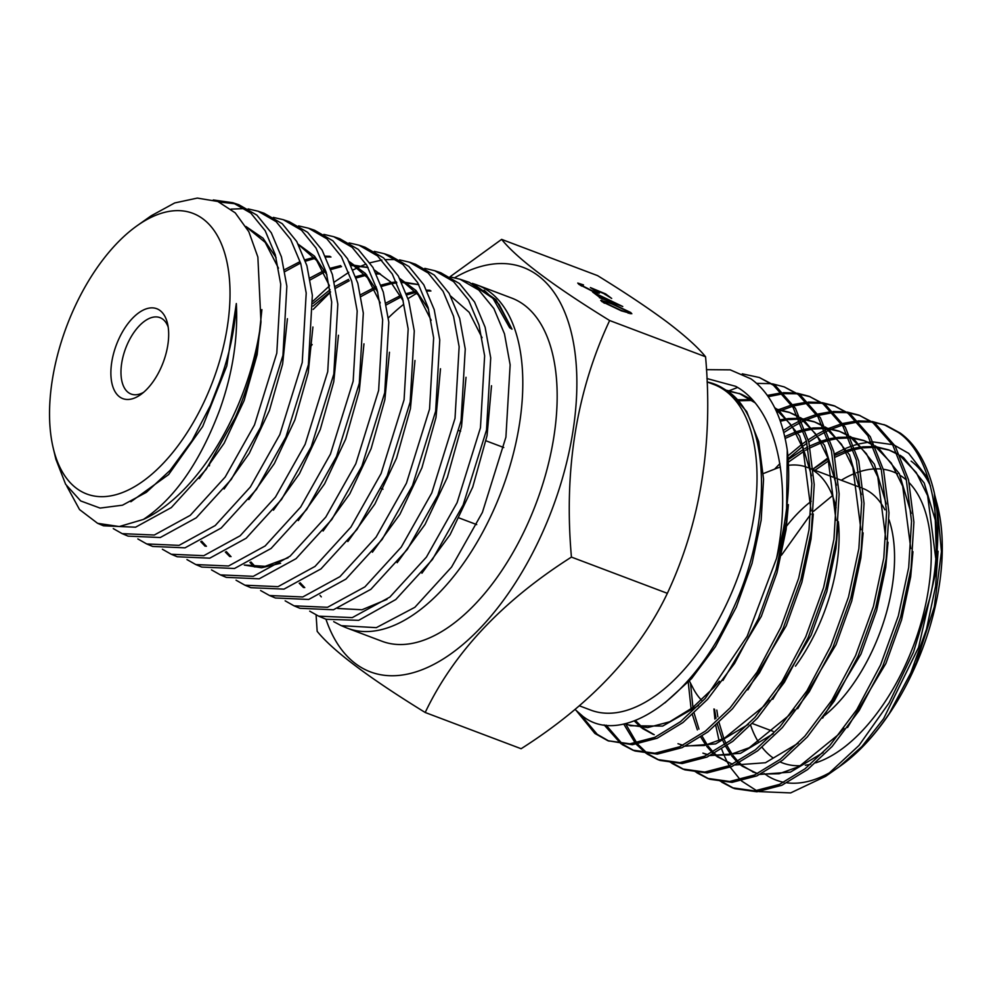 <?xml version="1.0" encoding="UTF-8"?>
<svg xmlns="http://www.w3.org/2000/svg" width="991" height="991" viewBox="0 0 991 991"><rect width="100%" height="100%" fill="white"/><g stroke="black" fill="none" stroke-linecap="round" stroke-linejoin="round"><path stroke-width="1.49" d="M667.129 322.075C648.436 308.176 625.247 292.692 597.536 275.609L501.619 239.376C517.277 258.787 553.288 285.842 609.638 320.527L705.567 356.772C698.011 347.395 685.202 335.825 667.129 322.075M325.952 619.214A216.199 112.503 -69.3 0 0 539.438 539.24A216.199 112.503 -69.3 0 0 568.264 321.827A216.199 112.503 -69.3 0 0 454.708 277.728M609.638 320.527C576.465 391.457 563.73 470.304 571.435 557.091C502.338 601.029 453.593 652.821 425.201 712.492C368.85 677.794 332.84 650.74 317.17 631.329L316.092 614.977M333.707 621.667L341.338 625.68L376.32 627.65L414.87 607.297L451.574 567.063L482.406 512.409L505.905 437.155L510.142 364.812L504.481 333.856L493.89 308.573L478.814 290.078L459.985 279.214L450.038 276.873M341.338 625.68L345.946 627.613A183.446 95.458 -69.3 0 0 347.618 628.282A183.446 95.458 -69.3 0 0 491.04 515.716A183.446 95.458 -69.3 0 0 477.278 285.074A183.446 95.458 -69.3 0 0 475.581 284.467L472.335 283.376L495.909 299.592L512.013 329.161L499.068 304.311L484.103 290.177M403.164 304.745A183.446 95.458 -69.3 0 0 388.348 317.876M459.985 279.214L469.214 282.324L493.022 298.402L509.634 327.699L512.013 329.161M66.831 486.222L79.54 509.585L97.614 523.322L119.267 526.543L143.422 519.42A173.561 90.317 -69.3 0 0 232.935 416.629A173.561 90.317 -69.3 0 0 260.967 321.939C257.549 354.332 248.976 386.193 235.263 417.521L206.116 469.412L171.332 507.578L135.556 527.2L103.547 525.812M113.271 528.612L122.178 533.641L154.299 535.029L190.247 515.345L225.192 477.03L254.501 424.904L276.799 353.143L280.726 284.244L275.3 254.798L265.216 230.792L250.834 213.127L232.798 202.709L213.288 199.959M219.16 202.015L235.808 203.824M232.798 202.709L238.881 204.753L256.892 215.146L271.311 232.811L281.456 256.929L286.857 286.25L282.943 355.36L260.608 427.257L231.262 479.433L196.255 517.798L160.269 537.518L128.087 536.131L122.178 533.641M137.836 538.931L146.742 543.96L179.061 545.36L215.208 525.552L250.339 487.015L279.809 434.628L302.243 362.495L306.207 293.076L300.769 263.606L290.598 239.376L276.142 221.65L258.056 211.207L248.134 208.915M244.814 208.568L231.052 209.138M258.056 211.207L264.126 213.263L282.274 223.743L296.755 241.531L306.9 265.699L312.351 295.318L308.399 364.688L285.928 436.969L256.409 489.455L221.204 528.017L185.007 547.837L152.651 546.437L146.742 543.96M162.388 549.249L171.282 554.266L203.799 555.678L240.144 535.784L275.486 497.036L305.129 444.34L327.724 371.699L331.7 302.032L326.237 272.339L316.042 248.084L301.487 230.209L283.29 219.705L273.343 217.401M283.29 219.705L289.372 221.761L307.594 232.29L322.125 250.104L332.381 274.507L337.82 304.225L333.818 374.078L311.236 446.693L281.555 499.439L246.164 538.224L209.77 558.168L177.216 556.756L171.282 554.266M186.94 559.568L195.834 564.573L228.549 565.997L265.117 545.979L300.669 507.033L330.461 454.076L353.168 381.163L357.194 311.087L351.706 281.184L341.437 256.694L326.869 238.806L308.523 228.203L298.613 225.898M308.523 228.203L314.605 230.259L332.902 240.813L347.556 258.787L357.825 283.253L363.313 313.094L359.299 383.282L336.544 456.405L306.69 509.448L271.088 548.457L234.495 568.487L201.755 567.063L195.834 564.573M211.479 569.875L220.411 574.891L253.287 576.328L290.053 556.211L325.804 517.054L355.794 463.8L378.636 390.417L382.662 319.882L377.15 289.942L366.831 265.328L352.115 247.304L333.769 236.713L323.859 234.396M333.769 236.713L339.826 238.757L358.296 249.422L372.963 267.459L383.294 292.072L388.806 322.186L384.731 392.709L361.876 466.129L331.861 519.457L296.049 558.664L259.221 578.806L226.295 577.369L220.411 574.891M236.056 580.206L244.975 585.21L278.037 586.66L315.002 566.431L350.938 527.063L381.101 473.512L404.08 399.745L408.168 328.95L402.619 298.725L392.3 274.061L377.534 255.913L359.027 245.211L349.08 242.894M359.027 245.211L365.072 247.255L383.554 257.92L398.345 276.055L408.738 300.843L414.275 330.982L410.187 402.024L387.196 475.853L357.008 529.467L320.997 568.884L283.971 589.125L250.872 587.688L244.975 585.21M260.596 590.525L269.515 595.517L302.775 596.966L339.963 576.638L376.109 537.06L406.421 483.236L429.537 409.147L433.649 337.844L428.112 307.544L417.657 282.633L402.854 264.448L384.248 253.708L374.325 251.38M384.248 253.708L390.318 255.752L408.924 266.505L423.789 284.776L434.194 309.588L439.756 339.987L435.644 411.24L412.491 485.565L382.13 539.476L345.921 579.103L308.709 599.456L275.411 597.994L269.515 595.517M285.148 600.831L294.067 605.835L327.513 607.297L364.911 586.87L401.268 547.082L431.766 492.961L455.018 418.338L459.143 346.739L453.544 316.278L443.088 291.329L428.149 272.983L409.481 262.206L399.559 259.877M396.289 259.518L385.437 259.617M381.869 260.051L370.015 262.788M366.1 264.114L361.901 265.749M361.257 266.022L353.118 269.911M348.782 272.327L334.326 282.039M329.47 285.866L312.822 301.326M313.168 309.415L330.499 292.122M409.481 262.206L415.539 264.25L434.281 275.077L449.158 293.373L459.675 318.433L465.25 349.005L461.075 420.704L437.811 495.289L407.301 549.46L370.894 589.298L333.447 609.762L299.951 608.301L294.067 605.835M309.7 611.15L318.644 616.154L352.276 617.616L389.859 597.077L426.427 557.078L457.086 502.685L480.449 427.79L484.636 355.831L479.025 325.098L468.508 299.988L453.556 281.593L434.739 270.716L424.805 268.375M434.739 270.716L440.772 272.748L459.514 283.562L474.553 302.007L485.119 327.228L490.718 357.9L486.519 430.044L463.131 505.001L432.435 559.494L395.781 599.53L358.692 620.316L326.089 619.276L318.644 616.154M347.618 628.282L381.993 641.264A183.446 95.458 -69.3 0 0 525.403 528.698A183.446 95.458 -69.3 0 0 511.653 298.056L477.278 285.074M204.047 401.95A150.025 78.066 -69.3 0 0 222.554 246.796A150.025 78.066 -69.3 0 0 137.315 225.576A150.025 78.066 -69.3 0 0 75.502 305.377A150.025 78.066 -69.3 0 0 53.241 448.13A150.025 78.066 -69.3 0 0 204.047 401.95M143.422 519.42C174.515 498.721 199.947 462.215 219.705 409.902C232.612 373.595 238.162 338.129 236.329 303.531C234.954 329.297 229.305 355.608 219.37 382.464L210.55 405.257L192.006 440.685L170.118 470.353L146.408 492.304L122.5 505.187L100.066 508.086L80.68 500.938L65.629 484.289L55.88 459.254L53.241 448.13M137.315 225.576L151.239 215.753L174.713 202.944L197.308 198.089L217.847 201.483L235.251 212.867L248.828 231.721L257.871 257.065L260.967 321.939M119.193 338.204A48.039 24.998 -69.3 0 0 113.271 387.89A48.039 24.998 -69.3 0 0 140.573 394.691A48.039 24.998 -69.3 0 0 160.356 369.135A48.039 24.998 -69.3 0 0 167.491 323.413A48.039 24.998 -69.3 0 0 119.193 338.204M168.185 327.067A40.842 21.245 -69.3 0 0 159.972 317.64A40.842 21.245 -69.3 0 0 128.037 342.7A40.842 21.245 -69.3 0 0 131.109 394.046A40.842 21.245 -69.3 0 0 143.497 392.399M839.513 766.563A174.664 90.887 -69.3 0 0 839.972 766.241A174.664 90.887 -69.3 0 0 889.336 713.421L910.816 672.901L926.498 629.248L935.591 586.214L938.081 551.219M936.123 522.839L924.219 483.026L903.519 457.594L900.026 455.228M897.351 453.667L888.654 449.877L876.812 446.916M889.794 450.31L877.84 447.635M876.589 447.511L875.858 447.449M873.839 447.337L863.495 447.845M862.12 448.031L855.357 449.394M853.449 449.889L847.788 451.661M846.289 452.206L835.079 457.223M828.848 460.716L814.924 470.291M935.69 557.97L927.613 495.649L916.254 472.534L900.46 456.157M897.648 454.299L888.654 449.877M875.573 446.768L891.33 463.119L902.702 486.234L910.779 548.556M873.505 446.594L862.591 446.817M861.229 446.991L854.911 448.105M853.003 448.551L847.02 450.298M845.521 450.806L834.682 455.414M828.241 458.87L813.301 468.941M847.54 727.53L885.892 663.487L901.575 619.833L910.679 576.799L912.959 551.69M911.2 513.425L899.295 473.611L878.596 448.18L875.103 445.814M872.427 444.253L863.743 440.462L851.901 437.502M864.87 440.896L852.929 438.22M851.665 438.096L850.935 438.034M848.915 437.923L838.572 438.431M837.209 438.617L830.433 439.979M828.526 440.475L822.877 442.246M821.366 442.791L810.155 447.808M808.185 448.861L805.584 450.31M803.924 451.301L788.601 461.992M872.724 444.885L863.731 440.462M850.65 437.353L866.419 453.705L877.778 476.82L885.855 539.141M848.581 437.18L837.668 437.403M836.305 437.576L830 438.691M828.092 439.137L822.096 440.884M820.61 441.391L809.758 446M807.801 446.991L804.965 448.527M803.317 449.456L788.378 459.527M822.629 718.116L860.981 654.072L876.663 610.419L885.756 567.385L888.035 542.275M886.276 504.01L874.372 464.197L853.685 438.765L850.191 436.399M847.503 434.838L838.82 431.048L826.977 428.087M839.947 431.481L828.005 428.806M826.754 428.682L826.023 428.62M824.004 428.508L813.648 429.016M812.286 429.202L805.51 430.565M803.602 431.06L797.953 432.832M796.454 433.377L785.169 438.431M847.8 435.47L838.82 431.048M825.738 427.939L841.495 444.29L852.855 467.405L860.931 529.727M823.67 427.765L812.744 427.988M811.381 428.162L805.076 429.276M803.168 429.722L797.173 431.469M795.686 431.977L784.773 436.622M797.705 708.701L836.057 644.658L851.74 601.004L860.832 557.97L863.124 532.861M861.365 494.596L849.46 454.782L828.761 429.351L825.268 426.985M822.592 425.424L813.896 421.633L802.053 418.673M815.023 422.067L803.082 419.391M801.83 419.267L801.1 419.205M799.08 419.094L788.737 419.602M787.362 419.788L780.351 421.2M822.889 426.056L813.896 421.633M800.815 418.524L816.572 434.876L827.943 457.991L836.02 520.312M798.746 418.351L787.82 418.574M786.47 418.747L779.892 419.911M772.782 699.287L811.133 635.243L826.816 591.59L835.921 548.556L838.2 523.446M836.441 485.181L824.537 445.368L803.837 419.936L800.344 417.57M797.668 416.009L788.985 412.219L777.142 409.258M790.112 412.652L778.158 409.977M776.907 409.853L775.68 409.766M797.966 416.641L788.972 412.219M747.858 689.872L786.222 625.829L801.905 582.175L810.997 539.141L813.277 514.032M811.518 475.767L799.613 435.953L778.926 410.522L774.689 407.697M751.996 400.438L738.89 400.773M811.096 510.898L803.02 448.576L791.66 425.461L775.111 408.577M750.98 399.695L737.985 399.745M722.947 680.458L761.299 616.414L776.981 572.761L786.074 529.727L788.365 504.617M752.466 400.017L741.404 394.245L727.295 390.429M740.265 393.823L728.323 391.148M754.684 402.569L739.137 393.39M832.774 770.998L833.728 770.218M829.901 772.646A174.664 90.887 -69.3 0 0 832.923 770.874M716.815 710.101L717.856 716.803M719.008 722.464L723.876 738.53M724.557 740.178L726.106 743.684M727.047 745.604L732.188 754.275M733.03 755.464L738.01 761.41M739.422 762.822L742.271 765.362M743.262 766.154L753.878 772.361M742.011 766.068L757.446 773.649M760.134 774.392L790.372 772.15L823.187 752.578M714.548 709.234L716.022 718.24M717.298 724.025L722.29 739.323M722.972 740.934L724.743 744.675M725.709 746.533L730.763 754.609M731.631 755.761L737.093 761.906M738.568 763.268L740.995 765.3M752.751 771.952L757.756 773.5M760.692 774.12L779.137 773.748L799.118 766.526L838.807 734.257L843.948 728.286M690.504 683.158L692.944 707.388M694.084 713.049L698.965 729.116M702.123 736.189L707.264 744.86M708.119 746.05L713.086 751.996M714.511 753.408L717.348 755.947M718.351 756.74L728.967 762.946M717.088 756.653L732.535 764.234M735.223 764.978L765.461 762.736L798.263 743.163M688.237 682.242L691.099 708.825M692.387 714.61L697.367 729.909M700.786 737.118L705.852 745.195M706.707 746.347L712.182 752.491M713.656 753.854L716.072 755.885M707.908 754.671L702.904 753.123L707.611 754.82M710.299 755.563L740.537 753.321L773.339 733.749M710.857 755.291L729.302 754.919L749.283 747.697L788.96 715.428L794.113 709.457M680.26 744.563L682.688 745.405M685.376 746.149L715.613 743.907L748.416 724.334M677.98 743.708L682.997 745.257M685.933 745.876L704.378 745.505L724.359 738.283L764.049 706.013L769.189 700.042M635.429 720.469L642.589 727.704M643.58 728.496L654.209 734.703M634.252 720.915L641.313 727.642M642.329 728.41L653.069 734.294M625.618 723.591L629.285 725.288M625.271 723.665L630.412 725.734L662.682 726.081L698.581 705.505M628.145 724.879L647.705 727.592L669.681 721.782L692.412 707.809L714.201 687.184L719.355 681.213M664.936 702.854L691.557 678.624L715.415 646.689L736.375 607L752.058 563.346L761.15 520.312L763.565 479.235L758.685 441.577L746.669 411.525L729.079 391.693L714.548 384.099A174.664 90.887 110.7 0 1 721.522 387.407L726.799 390.627C771.171 418.326 772.906 524.759 732.361 610.431C693.886 697.85 622.237 747.449 582.857 716.32L575.003 709.432M836.082 507.702A129.499 67.388 -69.3 0 0 815.878 472.212A129.499 67.388 -69.3 0 0 813.45 470.527M811.034 469.127A129.499 67.388 -69.3 0 0 810.353 468.78M806.959 467.281L808.049 467.69A129.499 67.388 -69.3 0 0 806.959 467.281A129.499 67.388 -69.3 0 0 788.848 465.275M780.4 467.058A129.499 67.388 -69.3 0 0 775.68 468.706L763.33 473.574M689.402 680.99L692.895 687.828A129.499 67.388 -69.3 0 0 701.455 700.129M764.098 773.488A174.057 90.565 -69.3 0 0 765.783 774.702M766.947 775.482A174.057 90.565 -69.3 0 0 783.881 782.32M787.027 782.828A174.057 90.565 -69.3 0 0 831.424 771.704M840.207 766.068A174.057 90.565 -69.3 0 0 840.455 765.894A174.057 90.565 -69.3 0 0 937.994 507.702L934.798 495.289M937.461 505.534A174.057 90.565 -69.3 0 0 935.281 498.015M930.499 485.962A174.057 90.565 -69.3 0 0 911.101 461.1M889.336 713.421L916.217 662.905L934.278 606.876L941.45 551.591L936.916 503.18M928.48 478.975L908.673 453.37L894.811 445.467M934.402 493.245L936.829 567.323L918.583 647.396L883.588 718.735L861.935 746.496L839.08 766.873L825.664 776.325L859.011 745.43L889.113 702.83L913.491 652.115L930.103 597.313A196.652 102.333 -69.3 0 0 934.402 493.245C927.774 464.853 916.44 444.823 900.398 433.166L886.288 425.473L872.191 421.497M741.553 780.982L756.678 790.719M758.995 791.611L790.645 792.911L825.664 776.325M930.103 597.313C945.848 527.67 932.085 454.473 898.032 432.274L883.922 424.569M858.999 415.155L875.474 423.752L895.158 446.037L908.549 479.83L913.9 522.17L911.063 568.376L900.708 616.774L882.907 665.878L859.172 710.51L832.18 746.421L807.541 769.598L781.825 785.293L756.963 791.784L734.827 788.687L732.46 787.795L754.597 790.892L779.459 784.401L805.163 768.706L829.814 745.529L856.806 709.618L880.541 664.986L898.342 615.882L908.697 567.484L911.534 521.278L906.183 478.938L892.792 445.132L873.108 422.86L858.999 415.155L847.268 412.083M733.65 788.229L722.996 782.283M719.478 780.524L720.63 781.379M721.696 782.147L732.46 787.795M834.088 405.74L850.551 414.337L870.234 436.622L883.625 470.415L888.977 512.756L886.152 558.961L875.784 607.359L857.983 656.463L834.249 701.095L807.256 737.007L782.617 760.184L756.901 775.879L732.039 782.37L709.903 779.273L707.537 778.381L729.673 781.478L754.535 774.987L780.251 759.292L804.89 736.115L831.883 700.203L855.617 655.571L873.418 606.467L883.786 558.069L886.611 511.864L881.259 469.523L867.868 435.718L848.185 413.445L834.088 405.74L822.344 402.668M708.726 778.815L698.073 772.869M694.555 771.109L695.707 771.964M696.784 772.732L707.537 778.381M809.164 396.326L825.639 404.923L845.323 427.208L858.714 461.001L864.053 503.341L861.229 549.547L850.86 597.945L833.072 647.049L809.325 691.681L782.333 727.592L757.694 750.769L731.977 766.464L707.128 772.955L684.992 769.858L682.626 768.966L704.762 772.063L729.611 765.572L755.328 749.877L779.967 726.7L806.959 690.789L830.706 646.157L848.494 597.053L858.863 548.655L861.687 502.449L856.348 460.109L842.957 426.303L823.273 404.031L809.164 396.326L797.433 393.254M683.815 769.4L673.162 763.454M669.643 761.695L670.796 762.55M671.861 763.318L682.626 768.966M784.24 386.911L800.716 395.508L820.399 417.793L833.79 451.586L839.142 493.927L836.305 540.132L825.949 588.53L808.148 637.634L784.414 682.266L757.421 718.178L732.77 741.355L707.066 757.05L682.204 763.541L660.068 760.444L657.702 759.552L679.838 762.649L704.7 756.158L730.404 740.463L755.043 717.286L782.048 681.374L805.782 636.742L823.583 587.638L833.939 539.24L836.776 493.035L831.424 450.694L818.033 416.889L798.35 394.616L784.24 386.911L772.509 383.839M658.891 759.986L648.238 754.04M647.185 753.247L637.721 744.105M636.296 744.315L645.872 753.135M646.937 753.903L657.702 759.552M759.329 377.509L775.792 386.094L795.476 408.379L808.867 442.172L814.218 484.512L811.381 530.718L801.025 579.116L783.224 628.22L759.49 672.852L732.498 708.763L707.859 731.94L682.142 747.635L657.281 754.126L635.144 751.029L632.778 750.137L654.915 753.234L679.776 746.743L705.493 731.048L730.132 707.871L757.124 671.96L780.858 627.328L798.659 578.224L809.015 529.826L811.852 483.62L806.501 441.28L793.11 407.474L773.426 385.202L759.329 377.509L742.271 373.83M633.967 750.571L623.314 744.625M622.261 743.832L606.083 725.115M604.101 724.879L620.948 743.721M622.026 744.489L632.778 750.137M788.291 458.635L802.338 446.668M803.862 445.516L806.971 443.237M808.817 441.936L817.538 436.325M818.764 435.606L825.453 431.977M827.113 431.159L828.86 430.329M829.616 429.983L831.263 429.252M831.92 428.967L842.263 425.176M843.787 424.73L857.723 422.017M859.123 421.881L871.981 422.042M873.269 422.203L885.099 425.04M870.903 421.311L858.144 420.89M856.757 420.989L842.932 423.43M841.421 423.838L828.86 428.372M827.274 429.078L826.395 429.487M824.747 430.267L817.625 434.008M816.448 434.677L808.272 439.806M806.451 441.045L803.044 443.473M801.558 444.575L788.006 455.835M779.88 463.639L774.64 469.115M783.794 432.596L792.627 426.91M793.841 426.192L800.542 422.562M802.202 421.745L803.949 420.915M804.692 420.568L806.34 419.837M806.996 419.552L817.352 415.762M818.876 415.316L832.799 412.603M834.199 412.467L847.057 412.628M848.346 412.789L860.176 415.625M845.98 411.897L833.233 411.476M831.833 411.575L818.009 414.015M816.51 414.424L803.949 418.958M802.363 419.664L801.484 420.073M799.836 420.853L792.701 424.594M791.524 425.263L783.224 430.466M776.932 412.491L779.025 411.5M779.768 411.154L781.428 410.423M782.072 410.138L792.428 406.347M793.952 405.901L807.876 403.188M809.288 403.064L822.134 403.213M823.434 403.374L835.264 406.211M821.068 402.482L808.309 402.061M806.922 402.16L793.097 404.601M791.586 405.009L779.025 409.543M777.44 410.249L776.188 410.831M636.792 742.977L625.631 723.839M768.26 396.71L782.964 393.774M784.364 393.65L797.222 393.799M798.511 393.96L810.341 396.796M796.145 393.068L783.385 392.647M781.998 392.746L767.344 395.409M623.735 724.012L635.355 743.213M771.221 383.653L756.653 383.368M737.577 387.469L729.19 390.714M609.056 741.157L597.251 734.343L580.466 714.499M576.824 711.278L594.885 733.451L607.867 740.723L629.991 743.82L654.853 737.329L680.569 721.634L705.208 698.457L747.152 636.333L776.56 558.391C792.701 481.081 776.027 408.044 735.644 386.317L706.93 378.537M579.339 705.79L590.809 710.126A174.057 90.565 -69.3 0 0 732.2 591.441A174.057 90.565 -69.3 0 0 725.821 391.111A174.057 90.565 -69.3 0 0 713.842 384.483L707.078 381.931M707.215 381.981A174.664 90.887 110.7 0 1 714.548 384.099M706.447 369.655L730.218 369.854L750.955 378.847C769.97 392.572 782.072 416.307 787.263 450.05L786.47 521.303L776.102 569.701L758.313 618.805L734.566 663.437L707.574 699.349L682.935 722.538L657.219 738.221L632.369 744.712L607.867 740.723M599.605 297.275L592.618 292.023L622.769 306.516L599.406 297.684M590.376 287.576L605.625 293.906L611.67 298.44L603.841 293.609L595.826 290.289L599.332 293.187L593.745 291.874L578.917 284.367L577.753 283.054L583.501 284.913C580.788 284.033 580.231 284.231 581.816 285.482L592.519 290.92C596.248 292.258 597.09 292.134 595.034 290.549L590.376 287.576M580.491 285.445L580.949 284.467L581.531 286.089M595.74 292.593L596.136 291.75L595.034 290.549M621.345 310.84L601.834 301.574L600.744 300.31L611.336 303.32L630.71 312.487L631.824 313.763L621.345 310.84M449.964 276.823L501.619 239.376M425.201 712.492L521.117 748.725C590.215 704.787 638.96 652.982 667.352 593.324C700.526 522.406 713.26 443.547 705.567 356.772M571.435 557.091L667.352 593.324M776.56 558.391A196.652 102.333 -69.3 0 0 787.263 450.05M892.482 444.625L873.195 441.924M871.324 442.011L868.339 442.259M868.017 442.296L859.618 443.77M858.491 444.042L853.92 445.343M852.099 445.938L845.831 448.328M844.443 448.923L834.372 454.014M827.919 457.941L813.289 468.817M713.929 708.974L714.883 719.094M715.762 725.387L719.07 740.81M721.696 749.184L724.248 755.675M724.694 756.69L727.419 762.277M727.493 762.413L729.339 765.696M730.256 767.207L740.327 779.83M795.463 666.175A129.499 67.388 -69.3 0 0 838.349 521.638M246.016 226.666L265.216 242.386L278.483 268.202M298.489 244.628L316.699 260.522L329.396 285.643M205.162 546.252L200.715 541.681M284.528 269.725L299.344 261.971M305.042 259.815L314.172 257.363M325.382 256.161L329.941 256.31M349.253 261.81L367.512 277.765L380.259 302.912M288.059 557.809L265.167 566.319L244.393 565.043M229.776 556.583L225.329 552.074M309.886 278.05L323.264 270.952M330.387 268.227L340.669 265.613M350.715 264.671L368.057 267.483M254.365 566.926L249.943 562.454M312.945 303.506L330.114 289.719M335.255 286.374L348.572 279.375M355.719 276.662L365.952 274.098M376.047 273.182L379.367 273.256M399.943 278.892L418.313 294.996L431.172 320.291M360.637 294.711L373.88 287.824M375.255 287.254L376.221 286.857M381.064 285.111L390.008 282.794M391.234 282.584L396.4 281.915M401.38 281.692L418.772 284.603M303.519 587.576L299.208 583.253M385.995 303.023L399.187 296.247M406.397 293.571L415.303 291.292M426.725 290.19L429.945 290.289M450.694 296.098L469.152 312.289L482.06 337.708M386.998 599.357L361.988 609.762L337.733 608.474M236.329 303.531L226.815 365.877L202.709 426.464L168.606 474.59L130.874 501.743M261.897 309.626L257.152 354.567L244.133 400.55L224.164 443.2L199.265 478.579M245.917 226.481L263.049 238.236L276.093 257.635M287.415 318.706L282.621 364.019L269.453 410.398L249.261 453.382L224.102 488.997M312.921 326.993L308.189 372.926L294.872 419.949L274.358 463.553L248.815 499.575M298.303 244.281L314.506 256.161L326.956 274.916M338.451 335.255L333.744 381.808L320.266 429.512L299.455 473.723L273.479 510.154M363.97 343.815L359.287 390.875L345.673 439.137L324.602 483.831L298.279 520.585M206.425 546.314L201.693 541.16M284.875 271.608L300.062 263.333M305.488 261.166L315.027 258.391M325.766 256.979L330.982 257.003M349.055 261.438L365.295 273.38L377.782 292.184M389.475 352.251L384.842 399.819L371.117 448.663L349.773 493.877L323.116 531.015M280.614 563.272L261.55 567.756L244.294 565.081M231.027 556.645L226.307 551.566M209.411 465.869L209.559 464.445M310.245 279.908L323.97 272.339M330.833 269.564L341.548 266.604M351.111 265.477L368.095 267.57M374.375 269.973L390.677 281.964L403.213 300.83M414.981 360.489L410.423 408.651L396.549 458.164L374.895 503.998L347.829 541.557M255.604 566.976L250.921 561.959M313.057 306.12L330.437 291.726M335.615 288.232L349.278 280.75M356.178 277.976L366.831 275.077M376.431 273.974L380.383 273.974M399.72 278.496L416.047 290.549L428.645 309.427M440.512 368.751L435.978 417.558L421.931 467.777L399.943 514.255L372.43 552.21M311.323 345.673L312.153 344.534M360.997 296.544L374.586 289.199M375.973 288.592L376.667 288.294M381.523 286.424L390.863 283.81M392.114 283.562L396.821 282.844M401.776 282.472L418.821 284.677M466.018 377.298L461.509 426.625L447.337 477.427L425.052 524.425L397.168 562.702M304.757 587.638L300.162 582.77M386.354 304.844L399.893 297.61M406.855 294.872L416.158 292.295M427.109 290.97L430.936 290.982M491.511 385.734L487.052 435.631L472.732 487.064L450.137 534.62L421.918 573.219M321.307 596.867L320.031 595.418M408.069 298.601L416.889 293.175M605.266 294.674L605.625 293.906M595.517 290.933L595.826 290.289M597.474 293.113L598.093 291.788M598.031 295.033L602.417 298.341L614.358 302.837L598.031 295.033L597.66 295.814M602.057 299.109L602.417 298.341M630.115 313.763L630.71 312.487M627.935 311.459L612.673 304.324C606.17 301.71 603.519 301.165 604.696 302.676L620.032 309.861C626.436 312.4 629.062 312.933 627.935 311.459L628.22 313.255M604.423 303.246L603.965 301.797L603.531 302.713M752.417 723.554L770.899 730.528A129.499 67.388 -69.3 0 0 772.992 731.247M824.846 715.341A129.499 67.388 -69.3 0 0 889.051 519.779M884.852 509.783A129.499 67.388 -69.3 0 0 871.349 493.171A129.499 67.388 -69.3 0 0 863.211 488.551M762.054 747.264A155.711 81.027 -69.3 0 0 771.84 757.025A155.711 81.027 -69.3 0 0 772.881 757.781M780.239 761.992A155.711 81.027 -69.3 0 0 800.716 765.684M805.287 765.25A155.711 81.027 -69.3 0 0 810.663 764.247M815.655 762.859A155.711 81.027 -69.3 0 0 917.257 635.058A155.711 81.027 -69.3 0 0 909.255 482.815M906.468 480.127A155.711 81.027 -69.3 0 0 903.346 477.563A155.711 81.027 -69.3 0 0 900.162 475.37M811.208 501.273A129.499 67.388 -69.3 0 0 786.544 526.134M897.586 473.884A155.711 81.027 -69.3 0 0 883.353 469.276M881.148 469.028A155.711 81.027 -69.3 0 0 876.577 468.854M874.706 468.904A155.711 81.027 -69.3 0 0 860.906 471.307M858.813 471.964A155.711 81.027 -69.3 0 0 856.583 472.744M854.775 473.438A155.711 81.027 -69.3 0 0 841.285 480.251M750.658 725.35A155.711 81.027 -69.3 0 0 758.561 742.247M97.614 523.322L103.547 525.825M860.845 487.646L860.151 487.386M857.884 486.519L838.287 479.124M835.921 478.232L835.24 477.972M832.96 477.105L813.376 469.709M811.01 468.817L810.316 468.557M381.262 488.551L382.96 489.195M459.205 517.996L476.721 524.611M459.044 430.627L460.617 431.221M486.036 440.822L503.775 447.523M832.44 495.686L813.5 511.344M810.824 514.106L781.428 555.245"/></g></svg>
